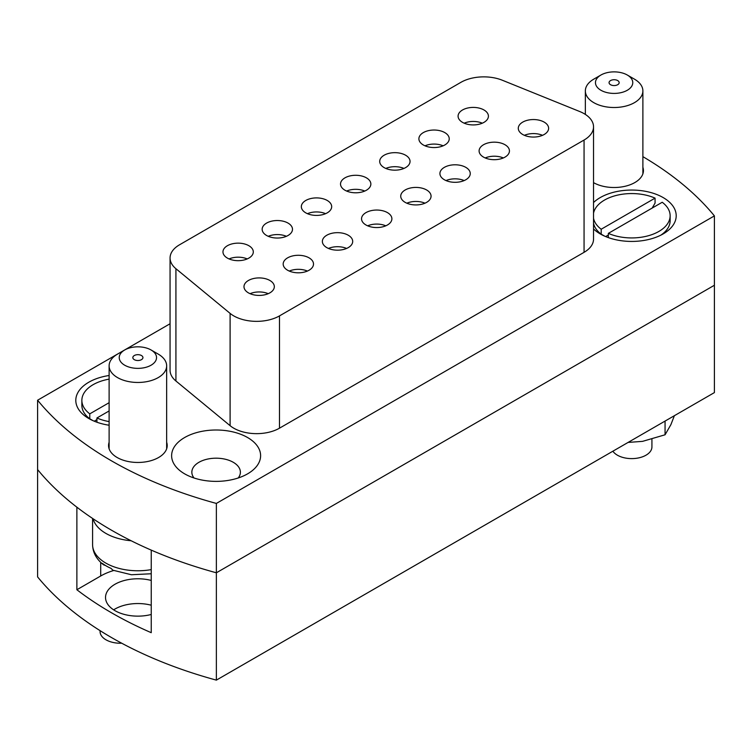 <?xml version="1.0" encoding="UTF-8"?>
<svg xmlns="http://www.w3.org/2000/svg" width="752" height="752" viewBox="0 0 752 752"><rect width="100%" height="100%" fill="white"/><g stroke="black" fill="none" stroke-linecap="round" stroke-linejoin="round"><path stroke-width="1.13" d="M346.625 191.055A15.172 8.761 180 0 1 364.767 191.055M344.971 190.228A15.172 8.761 180 0 1 340.524 184.043A15.172 8.761 180 0 1 349.887 175.949A15.172 8.761 180 0 1 366.421 177.848A15.172 8.761 180 0 1 370.858 184.043A15.172 8.761 180 0 1 361.496 192.127A15.172 8.761 180 0 1 344.971 190.228M367.643 225.816A15.172 8.761 180 0 1 385.785 225.816M365.989 224.989A15.172 8.761 180 0 1 361.543 218.794A15.172 8.761 180 0 1 370.915 210.71A15.172 8.761 180 0 1 387.44 212.609A15.172 8.761 180 0 1 391.886 218.794A15.172 8.761 180 0 1 382.524 226.888A15.172 8.761 180 0 1 365.989 224.989M584.06 113.627A32.364 18.687 0 0 0 579.736 111.531L502.355 80.248A32.364 18.687 0 0 0 460.91 82.335L179.54 244.785A32.364 18.687 0 0 0 170.065 257.992A32.364 18.687 0 0 0 175.921 268.708L230.103 313.387A32.364 18.687 0 0 0 279.49 315.887L584.06 140.041A32.364 18.687 0 0 0 593.535 126.834A32.364 18.687 0 0 0 584.06 113.627M109.115 442.251A29.328 16.929 0 0 0 108.561 445.532A29.328 16.929 0 0 0 117.152 457.507A29.328 16.929 0 0 0 149.103 461.173A29.328 16.929 0 0 0 167.207 445.532A29.328 16.929 0 0 0 166.653 442.251M109.115 375.502A44.5 25.69 0 0 0 77.362 393.625A44.5 25.69 0 0 0 88.83 418.535L88.83 418.535A44.5 25.69 0 0 0 109.115 425.228M247.577 437.523A44.5 25.69 0 0 0 184.654 437.523A44.5 25.69 0 0 0 184.654 473.854L184.654 473.854A44.5 25.69 0 0 0 247.577 473.854A44.5 25.69 0 0 0 247.577 437.523M238.224 477.981A24.271 14.015 0 0 0 240.386 472.2A24.271 14.015 0 0 0 233.27 462.292A24.271 14.015 0 0 0 206.828 459.256A24.271 14.015 0 0 0 191.845 472.2A24.271 14.015 0 0 0 194.007 477.981M593.535 228.946A44.5 25.69 0 0 0 600.246 233.91A44.5 25.69 0 0 0 663.17 233.91A44.5 25.69 0 0 0 663.17 197.579A44.5 25.69 0 0 0 593.535 202.542M170.065 323.745L37.6 400.224L37.6 469.577A374.167 216.021 0 0 0 76.873 507.177L76.873 589.747A374.167 216.021 180 0 0 111.428 612.73A374.167 216.021 180 0 0 151.237 632.686L151.237 550.116A374.167 216.021 0 0 0 216.369 572.789L216.369 680.128A374.167 216.021 0 0 1 111.428 637.499A374.167 216.021 0 0 1 37.6 576.916L37.6 469.577A374.167 216.021 0 0 0 111.428 530.16A374.167 216.021 0 0 0 216.369 572.789L216.369 503.426L714.4 215.89A374.167 216.021 0 0 0 642.885 156.651M37.6 400.224A374.167 216.021 0 0 0 111.428 460.807A374.167 216.021 0 0 0 216.369 503.426M328.455 248.442A15.172 8.761 180 0 1 346.597 248.442M326.8 247.615A15.172 8.761 180 0 1 322.364 241.42A15.172 8.761 180 0 1 331.726 233.327A15.172 8.761 180 0 1 348.251 235.226A15.172 8.761 180 0 1 352.697 241.42A15.172 8.761 180 0 1 343.335 249.514A15.172 8.761 180 0 1 326.8 247.615M289.276 271.068A15.172 8.761 180 0 1 307.418 271.068M287.621 270.241A15.172 8.761 180 0 1 283.175 264.046A15.172 8.761 180 0 1 292.537 255.953A15.172 8.761 180 0 1 309.072 257.851A15.172 8.761 180 0 1 313.509 264.046A15.172 8.761 180 0 1 304.146 272.139A15.172 8.761 180 0 1 287.621 270.241M250.087 293.684A15.172 8.761 180 0 1 268.229 293.684M248.433 292.866A15.172 8.761 180 0 1 243.986 286.672A15.172 8.761 180 0 1 253.358 278.578A15.172 8.761 180 0 1 269.883 280.477A15.172 8.761 180 0 1 274.33 286.672A15.172 8.761 180 0 1 264.967 294.756A15.172 8.761 180 0 1 248.433 292.866M406.832 203.19A15.172 8.761 180 0 1 424.974 203.19M405.178 202.373A15.172 8.761 180 0 1 400.731 196.178A15.172 8.761 180 0 1 410.094 188.085A15.172 8.761 180 0 1 426.628 189.983A15.172 8.761 180 0 1 431.065 196.178A15.172 8.761 180 0 1 421.703 204.262A15.172 8.761 180 0 1 405.178 202.373M446.011 180.574A15.172 8.761 180 0 1 464.153 180.574M444.357 179.747A15.172 8.761 180 0 1 439.92 173.552A15.172 8.761 180 0 1 449.282 165.459A15.172 8.761 180 0 1 465.808 167.358A15.172 8.761 180 0 1 470.254 173.552A15.172 8.761 180 0 1 460.891 181.646A15.172 8.761 180 0 1 444.357 179.747M485.2 157.948A15.172 8.761 180 0 1 503.342 157.948M483.545 157.121A15.172 8.761 180 0 1 479.099 150.926A15.172 8.761 180 0 1 488.471 142.833A15.172 8.761 180 0 1 504.996 144.732A15.172 8.761 180 0 1 509.442 150.926A15.172 8.761 180 0 1 500.08 159.02A15.172 8.761 180 0 1 483.545 157.121M524.388 135.322A15.172 8.761 180 0 1 542.53 135.322M522.734 134.495A15.172 8.761 180 0 1 518.288 128.301A15.172 8.761 180 0 1 527.65 120.217A15.172 8.761 180 0 1 544.185 122.115A15.172 8.761 180 0 1 548.622 128.301A15.172 8.761 180 0 1 539.259 136.394A15.172 8.761 180 0 1 522.734 134.495M307.436 213.681A15.172 8.761 180 0 1 325.578 213.681M305.782 212.854A15.172 8.761 180 0 1 301.336 206.659A15.172 8.761 180 0 1 310.698 198.575A15.172 8.761 180 0 1 327.233 200.464A15.172 8.761 180 0 1 331.679 206.659A15.172 8.761 180 0 1 322.307 214.752A15.172 8.761 180 0 1 305.782 212.854M268.248 236.307A15.172 8.761 180 0 1 286.39 236.307M266.593 235.479A15.172 8.761 180 0 1 262.157 229.285A15.172 8.761 180 0 1 271.519 221.191A15.172 8.761 180 0 1 288.044 223.09A15.172 8.761 180 0 1 292.49 229.285A15.172 8.761 180 0 1 283.128 237.378A15.172 8.761 180 0 1 266.593 235.479M229.069 258.923A15.172 8.761 180 0 1 247.211 258.923M227.414 258.105A15.172 8.761 180 0 1 222.968 251.911A15.172 8.761 180 0 1 232.33 243.817A15.172 8.761 180 0 1 248.865 245.716A15.172 8.761 180 0 1 253.302 251.911A15.172 8.761 180 0 1 243.939 260.004A15.172 8.761 180 0 1 227.414 258.105M385.804 168.429A15.172 8.761 180 0 1 403.946 168.429M384.15 167.611A15.172 8.761 180 0 1 379.713 161.417A15.172 8.761 180 0 1 389.075 153.323A15.172 8.761 180 0 1 405.601 155.222A15.172 8.761 180 0 1 410.047 161.417A15.172 8.761 180 0 1 400.684 169.501A15.172 8.761 180 0 1 384.15 167.611M424.993 145.813A15.172 8.761 180 0 1 443.135 145.813M423.338 144.986A15.172 8.761 180 0 1 418.892 138.791A15.172 8.761 180 0 1 428.255 130.698A15.172 8.761 180 0 1 444.789 132.596A15.172 8.761 180 0 1 449.235 138.791A15.172 8.761 180 0 1 439.864 146.884A15.172 8.761 180 0 1 423.338 144.986M464.181 123.187A15.172 8.761 180 0 1 482.323 123.187M462.527 122.36A15.172 8.761 180 0 1 458.081 116.165A15.172 8.761 180 0 1 467.443 108.081A15.172 8.761 180 0 1 483.978 109.971A15.172 8.761 180 0 1 488.415 116.165A15.172 8.761 180 0 1 479.052 124.259A15.172 8.761 180 0 1 462.527 122.36M593.535 182.642A29.328 16.929 0 0 0 625.438 186.195A29.328 16.929 0 0 0 643.439 170.582A29.328 16.929 0 0 0 642.885 167.301M279.49 315.887L279.49 428.179L584.06 252.334L584.06 140.041M279.49 428.179A32.364 18.687 180 0 1 230.103 425.679L230.103 313.387M175.921 268.708L175.921 381.001L230.103 425.679M175.921 381.001A32.364 18.687 180 0 1 170.065 370.285L170.065 257.992M593.535 126.834L593.535 239.127A32.364 18.687 180 0 1 584.06 252.334M216.369 680.128L714.4 392.591L714.4 285.252L216.369 572.789L714.4 285.252L714.4 215.89M151.237 614.478A32.364 18.687 180 0 1 115 610.671A32.364 18.687 180 0 1 105.524 597.455A32.364 18.687 180 0 1 151.237 580.441M151.237 605.21A32.364 18.687 0 0 0 113.655 609.844M113.637 570.524A52.584 30.362 0 0 0 100.702 575.985L76.873 589.747M141.461 355.527A5.057 2.923 0 0 0 135.952 354.897A5.057 2.923 0 0 0 132.831 357.595A5.057 2.923 0 0 0 134.307 359.663A5.057 2.923 0 0 0 139.816 360.293A5.057 2.923 0 0 0 142.936 357.595A5.057 2.923 0 0 0 141.461 355.527M124.691 365.209A18.659 10.772 0 0 0 151.077 365.209A18.659 10.772 0 0 0 151.077 349.981L158.23 354.107A28.773 16.61 180 0 1 166.653 365.848A28.773 16.61 180 0 1 148.896 381.198A28.773 16.61 180 0 1 117.538 377.598A28.773 16.61 180 0 1 109.115 365.848A28.773 16.61 180 0 1 117.538 354.107L124.691 349.981A18.659 10.772 0 0 0 124.691 365.209M151.237 573.757L131.421 574.744L112.875 570.204L111.033 568.371A44.462 25.671 180 0 1 106.446 566.068A44.462 25.671 180 0 1 102.451 563.417L103.56 564.818L105.553 565.532M131.139 540.754A45.308 26.16 180 0 1 105.853 533.384A45.308 26.16 180 0 1 93.088 518.786M158.23 354.107L151.077 349.981A18.659 10.772 0 0 0 124.691 349.981M610.539 84.713A5.057 2.923 0 0 0 616.048 85.343A5.057 2.923 0 0 0 619.169 82.645A5.057 2.923 0 0 0 617.693 80.577A5.057 2.923 0 0 0 612.184 79.947A5.057 2.923 0 0 0 609.064 82.645A5.057 2.923 0 0 0 610.539 84.713M634.462 79.157L627.309 75.031A18.659 10.772 0 0 0 600.923 75.031A18.659 10.772 0 0 0 600.923 90.259A18.659 10.772 0 0 0 627.309 90.259A18.659 10.772 0 0 0 627.309 75.031L634.462 79.157A28.773 16.61 180 0 1 642.885 90.898A28.773 16.61 180 0 1 625.128 106.248A28.773 16.61 180 0 1 593.77 102.648A28.773 16.61 180 0 1 585.347 90.898A28.773 16.61 180 0 1 593.77 79.157L600.923 75.031M612.88 451.2A20.229 11.675 0 0 0 617.401 455.195A20.229 11.675 0 0 0 639.444 457.724A20.229 11.675 0 0 0 651.928 446.942L651.928 439.309M660.867 235.15A38.427 22.184 0 0 0 670.135 220.703L670.135 215.749A38.427 22.184 0 0 0 662.221 202.26L608.349 233.364A38.427 22.184 0 0 0 648.722 235.639A38.427 22.184 0 0 0 670.135 215.749M608.349 237.613L608.349 233.364M652.181 208.05L655.067 203.087L655.067 198.133L601.196 229.228L601.196 234.182L604.627 236.128M655.067 198.133A38.427 22.184 0 0 0 616.715 195.323A38.427 22.184 0 0 0 593.535 213.183M593.535 218.306A38.427 22.184 0 0 0 601.196 229.228M593.535 223.259A38.427 22.184 0 0 0 601.196 234.182M608.349 235.009L605.651 236.57M100.072 630.646L100.072 631.558A20.229 11.675 0 0 0 105.994 639.811A20.229 11.675 0 0 0 121.692 643.204M96.933 422.229L96.933 417.98L109.115 410.949M96.933 417.98A38.427 22.184 0 0 0 109.115 421.59M109.115 402.696L89.779 413.854L89.779 418.808L93.22 420.753M109.115 379.14A38.427 22.184 0 0 0 81.865 400.365A38.427 22.184 0 0 0 89.779 413.854M81.865 400.365L81.865 405.319A38.427 22.184 0 0 0 89.779 418.808M96.933 419.635L94.235 421.186M674.384 415.687L670.878 424.683L665.059 434.788L665.059 421.073M665.059 434.788L642.565 441.358L628.099 442.42M100.702 575.985L100.702 562.355M92.581 518.448L92.581 544.617A45.308 26.16 0 0 0 105.853 563.107A45.308 26.16 0 0 0 151.237 569.612M166.653 365.848L166.653 448.812M92.581 544.617C92.759 552.504 96.416 559.234 103.56 564.818M109.115 365.848L109.115 448.812M585.347 90.898L585.347 114.407M642.885 90.898L642.885 173.862"/></g></svg>
